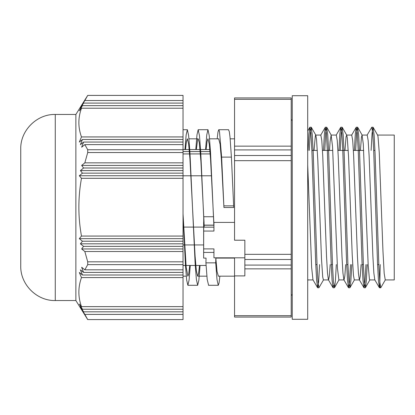 <?xml version="1.0" encoding="UTF-8"?>
<svg xmlns="http://www.w3.org/2000/svg" width="415" height="415" viewBox="0 0 415 415"><rect width="100%" height="100%" fill="white"/><g stroke="black" fill="none" stroke-linecap="round" stroke-linejoin="round"><path stroke-width="0.62" d="M82.455 105.649A345.415 173.672 180 0 0 80.411 108.242L83.581 103.091A319.446 160.615 180 0 0 81.651 105.68L84.836 100.529L183.031 100.529L183.031 108.211L81.475 108.211A378.444 190.278 180 0 0 79.317 110.805L82.455 105.649L183.031 105.649M83.581 103.091L183.031 103.091M82.455 173.148A345.415 171.737 180 0 1 80.411 170.586L83.581 167.997A319.446 158.831 180 0 1 81.651 165.435L84.836 162.846L183.031 162.846L183.031 178.3L81.475 178.3A378.444 188.161 180 0 1 79.317 175.737L82.455 173.148L183.031 173.148M81.651 165.435L183.031 165.435M83.581 167.997L183.031 167.997M80.411 170.586L183.031 170.586M79.317 175.737L183.031 175.737M81.651 267.255L84.836 269.817L183.031 269.817L183.031 272.406L83.581 272.406A319.446 319.446 180 0 1 81.651 267.255M183.031 272.406L183.031 277.588L81.475 277.588A378.444 378.439 180 0 1 79.317 272.437L82.455 275A345.415 345.415 180 0 1 80.411 269.843L83.581 272.406M82.455 275L183.031 275M83.581 246.37L80.411 243.807A345.415 173.672 0 0 1 82.455 241.219L79.317 238.656L183.031 238.656L183.031 251.521L84.836 251.521L81.651 248.959A319.446 160.615 0 0 1 83.581 246.37L183.031 246.37M82.455 241.219L183.031 241.219M80.411 243.807L183.031 243.807M81.651 248.959L183.031 248.959M79.317 238.656A378.444 190.278 -0 0 1 81.475 236.068L183.031 236.068L183.031 238.656M83.581 142.054L80.411 144.648A345.415 345.415 180 0 1 82.455 139.497L79.317 142.086A378.444 378.439 180 0 1 81.475 136.934L183.031 136.934L183.031 144.617L84.836 144.617L81.651 147.211A319.446 319.446 180 0 1 83.581 142.054L183.031 142.054M183.031 139.497L82.455 139.497M83.581 311.815L183.031 311.815L183.031 314.404L84.836 314.404L81.651 309.253A319.446 158.831 -0 0 0 83.581 311.815L80.411 306.659A345.415 171.737 -0 0 0 82.455 309.222L79.317 304.07A378.444 188.161 0 0 0 81.475 306.633L183.031 306.633L183.031 309.222L82.455 309.222M183.031 309.222L183.031 311.815M183.031 251.521L183.031 261.824L87.721 261.824L84.836 251.521M81.475 236.068C78.01 216.812 78.01 197.556 81.475 178.3M183.031 178.3L183.031 236.068M183.031 144.617L183.031 149.742L87.721 149.742L84.836 144.617M81.475 136.934C78.01 127.358 78.01 117.787 81.475 108.211M183.031 108.211L183.031 136.934M183.031 314.404L183.031 319.586L87.721 319.586L84.836 314.404M81.475 306.633C78.01 296.953 78.01 287.268 81.475 277.588M183.031 277.588L183.031 306.633M84.836 100.529L87.721 95.403L183.031 95.403L183.031 100.529M183.031 149.742L183.031 162.846M183.031 261.824L183.031 269.817M183.031 319.586L87.721 319.586M20.75 182.994L20.75 158.763M55.268 300.538L55.268 114.462C36.826 113.985 20.273 130.528 20.75 148.975L20.75 266.025C20.273 284.472 36.826 301.015 55.268 300.538L75.872 300.538L87.721 319.602M84.836 269.817L87.721 264.635L183.031 264.635M84.836 162.846L87.721 152.544L183.031 152.544M87.721 264.635L87.721 261.824M87.721 152.544L87.721 149.742M55.268 114.462L75.872 114.462L87.721 95.398L183.031 95.398M75.872 114.462L75.872 300.538M380.55 287.496L379.709 287.496L380.223 264.583M385.379 279.809L380.752 287.777L379.803 281.873L378.854 265.024L375.056 153.099L374.107 134.885L373.023 127.234L372.068 133.251L371.109 150.417M367.218 264.583L366.321 280.919L365.428 287.657L364.349 281.858L363.4 265.009L359.598 153.031L358.648 134.828L357.569 127.218L356.61 133.251L355.65 150.417M351.759 264.583L350.867 280.882L349.975 287.657L348.89 281.873L347.941 265.019L344.144 153.068L343.195 134.865L342.116 127.234L341.156 133.257L340.196 150.417M336.306 264.583L335.408 280.929L334.516 287.662L333.437 281.863L332.488 265.019L328.69 153.083L327.741 134.87L326.657 127.223L325.702 133.246L324.743 150.417M323.56 279.798L318.933 287.766L317.983 281.868L317.034 265.014L313.232 153.031L312.282 134.839L311.203 127.229L310.244 133.257L309.284 150.417M379.709 287.507L379.377 287.668L378.428 280.213L377.479 262.031L373.676 150.007L372.727 133.142L371.778 127.234L367.062 135.197M365.968 264.583L365.008 281.754L364.048 287.771L362.969 280.141L362.02 261.938L358.223 149.986L357.274 133.132L356.195 127.327L355.302 134.061L354.405 150.417M350.514 264.583L349.555 281.744L348.595 287.771L347.516 280.198L346.567 262.015L342.769 150.002L341.82 133.137L340.736 127.343L339.844 134.097L338.951 150.417M333.764 285.204L333.012 287.668L332.062 280.161L331.113 261.964L327.311 149.997L326.361 133.137L325.287 127.332L324.39 134.05L323.493 150.417M319.602 264.583L318.642 281.744L317.683 287.766L316.604 280.167L315.654 261.984L311.857 149.997L310.908 133.132L309.823 127.338L308.931 134.097L308.039 150.417M314.056 150.417L315.333 135.798L315.831 135.197L316.562 139.627L317.791 160.06L321.48 258.721L322.709 277.007L323.415 279.928M329.51 150.417L330.086 141.608L331.139 135.062L332.545 146.562L337.462 268.438L338.889 279.933M344.964 150.417L346.069 136.717L346.743 135.202L347.298 137.993L348.527 156.279L352.216 254.94L353.445 275.373L354.322 279.933L359.406 279.933M360.422 150.417L361.439 137.324L362.051 135.062L363.281 143.922L368.198 265.491L369.428 279.202L369.781 279.933L374.859 279.933M373.158 127.348L377.655 135.202L378.034 136.717L379.263 152.756L382.952 250.909L384.181 273.392L385.26 279.933M307.702 280.301L307.899 280.161A126.689 7.88 180 0 0 307.961 279.933L313.045 279.933M379.377 287.668L374.792 279.814L373.842 272.956L372.893 256.475L369.101 155.552L368.152 140.389L367.202 135.072M361.107 264.583L360.293 275.996L359.478 279.933M363.919 287.662L359.333 279.809L358.384 272.888L357.434 256.392L353.642 155.537L352.698 140.379L351.718 135.067M345.654 264.583L344.834 275.98L344.019 279.933M348.47 287.662L343.879 279.809L342.93 272.94L341.981 256.46L338.189 155.547L337.239 140.379L336.295 135.072M330.195 264.583L329.38 275.991L328.566 279.938M333.012 287.668L328.421 279.814L327.471 272.914L326.527 256.423L322.735 155.542L321.786 140.384L320.816 135.067M317.558 287.657L312.967 279.803L311.649 267.54L307.702 164.921M307.702 279.933L307.961 279.933M195.781 149.545L196.98 134.844L198.173 129.713L199.465 135.627L200.751 152.492L204.164 227.161A3016.21 1508.105 180 0 0 204.045 222.404L200.891 161.077L199.257 142.521L198.173 138.833L197.623 139.803L196.321 149.545M189.728 265.455L188.654 274.211L187.871 276.177L186.169 267.115L183.031 213.964M183.031 214.82L185.453 265.035L186.662 280.047L187.871 285.297L189.069 280.167L190.267 265.455M231.409 157.114L221.626 157.114L223.934 207.5L221.366 159.018L220.08 144.181L218.679 138.828M223.934 207.5L233.723 207.5L231.409 157.083L229.993 136.945L229.282 131.539L228.468 129.708M217.185 138.828L217.984 132.032L218.783 129.672L219.494 131.539L221.626 157.083M184.96 149.545L186.159 134.834L187.357 129.703L188.643 135.632L189.935 152.497L195.086 262.508L196.373 279.362L197.659 285.287L198.858 280.172L200.056 265.455M185.5 149.545L186.428 141.567L187.357 138.823L188.643 144.057L189.935 158.945L195.086 256.06L196.373 270.943L197.659 276.172L198.588 273.444L199.516 265.455M204.164 227.161L213.953 227.161A3016.21 1508.105 0 0 0 213.834 222.404L234.548 222.404M205.57 149.545L206.763 134.865L207.962 129.662L209.248 135.679L210.54 152.481L213.953 227.161M291.216 149.919L291.216 146.147L234.548 146.147L234.548 149.919L291.216 149.919L291.216 155.511L234.548 155.511L234.548 240.218L244.85 240.218L244.85 275.908L234.548 275.908L234.548 258.099L215.831 258.099A3016.599 1508.302 0 0 0 215.712 262.851L205.923 262.851L207.199 279.44L208.6 285.292M205.923 262.851A3016.599 1508.302 180 0 1 206.042 258.099L203.635 258.099L203.718 216.739M215.712 262.851L216.988 279.44L218.269 285.338L219.068 282.999L219.862 276.172M215.831 258.099L217.05 271.472L218.389 276.172M203.635 258.099L203.635 222.404L203.957 222.404M206.11 149.545L207.038 141.567L207.962 138.786L209.253 144.104L210.54 158.94L213.834 222.404M203.635 248.901L213.938 248.901L213.938 252.429L203.635 252.429M183.031 244.938L184.369 244.938M184.613 244.938L194.158 244.938M194.402 244.938L203.635 244.938M183.031 227.093L183.554 227.093M183.669 227.093L193.343 227.093M193.457 227.093L203.635 227.093M203.77 216.739L213.507 216.739M183.031 175.789L190.936 175.789M191.133 175.789L201.752 175.789M201.949 175.789L211.541 175.789M183.031 151.563L189.385 151.563M189.878 151.563L200.206 151.563M200.694 151.563L209.99 151.563M213.938 226.844L213.938 231.051L203.635 231.051M213.938 222.404L213.938 226.554M234.548 155.511L234.548 149.919M234.548 146.147L234.548 99.315L291.216 99.315L291.216 97.93L234.548 97.93L234.548 99.315M234.548 160.662L291.216 160.662L291.216 155.511M291.216 160.662L291.216 254.338L244.85 254.338M244.85 259.489L291.216 259.489L291.216 254.338M291.216 259.489L291.216 265.081L244.85 265.081M244.85 268.853L291.216 268.853L291.216 265.081M291.216 268.853L291.216 315.685L234.548 315.685L234.548 275.908M234.548 315.685L234.548 317.07L291.216 317.07L291.216 315.685M234.548 97.93L291.216 97.93M291.216 99.315L291.216 146.147M213.938 248.901L213.938 257.824L244.85 257.824M377.505 135.067L394.25 135.067L394.25 279.933L385.234 279.933M311.878 150.417L317.319 150.417M322.471 150.417L332.773 150.417M337.924 150.417L348.226 150.417M353.378 150.417L363.685 150.417M373.697 150.417L374.942 150.417M291.216 119.51L292.248 120.542M315.685 135.067L320.837 135.067M362.051 135.067L367.202 135.067M346.598 135.067L351.749 135.067M331.139 135.067L336.295 135.067M307.702 95.709L307.702 319.291L292.248 319.291L292.248 95.709L307.702 95.709M223.856 205.861L233.645 205.861M203.635 225.221L204.081 225.221M204.118 225.221L213.87 225.221M373.023 127.223L371.778 127.223M357.569 127.223L356.324 127.223M342.116 127.223L340.865 127.223M326.657 127.223L325.412 127.223M311.203 127.223L309.958 127.223M380.731 287.777L379.507 287.777M365.299 287.777L364.048 287.777M349.84 287.777L348.595 287.777M334.36 287.777L333.141 287.777M318.933 287.777L317.683 287.777M308.101 279.809L307.883 280.192M315.831 135.197L311.333 127.343M331.289 135.191L326.792 127.338M339.014 279.809L334.516 287.662M346.743 135.202L342.245 127.348M354.472 279.803L349.975 287.657M362.196 135.186L357.699 127.332M369.926 279.803L365.428 287.657M356.195 127.327L351.609 135.181M340.736 127.343L336.15 135.197M325.287 127.332L320.696 135.186M309.823 127.338L307.702 130.974M187.871 285.292L197.659 285.292M183.031 129.708L187.357 129.708M198.173 129.708L207.962 129.708M208.48 285.292L218.269 285.292M218.783 129.708L228.572 129.708M218.269 276.172L234.548 276.172M209.559 138.828L218.783 138.828M230.169 138.828L234.548 138.828M183.031 265.455L185.479 265.455M186.013 265.455L195.263 265.455M195.802 265.455L206.084 265.455M183.031 149.545L189.214 149.545M189.754 149.545L200.03 149.545M200.57 149.545L209.814 149.545M183.031 276.172L186.268 276.172M197.659 276.172L206.878 276.172M188.96 138.828L198.173 138.828M203.635 225.122L204.076 225.122M204.118 225.122L213.865 225.122M315.768 264.583L317.013 264.583M331.222 264.583L332.467 264.583M346.675 264.583L347.926 264.583M362.134 264.583L363.379 264.583M377.588 264.583L378.833 264.583M291.216 295.49L292.248 294.463M338.868 279.933L343.952 279.933M323.415 279.933L328.488 279.933M183.031 153.924L189.572 153.924M190.018 153.924L200.393 153.924M200.834 153.924L210.177 153.924"/></g></svg>
